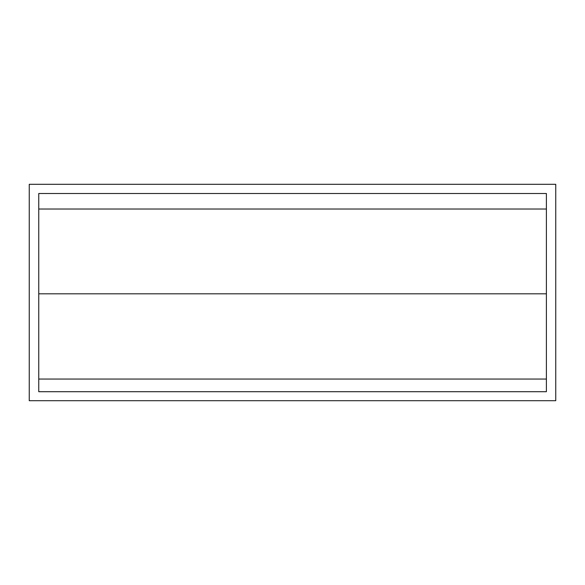 <?xml version="1.0" encoding="UTF-8"?>
<svg xmlns="http://www.w3.org/2000/svg" width="585" height="585" viewBox="0 0 585 585"><rect width="100%" height="100%" fill="white"/><g stroke="black" fill="none" stroke-linecap="round" stroke-linejoin="round"><path stroke-width="0.88" d="M546.397 209.028L38.749 209.028M38.749 193.503L546.397 193.503L546.397 391.709L38.749 391.709L38.749 193.503M29.25 184.304L29.25 400.696L555.75 400.696L555.75 184.304L29.25 184.304M38.749 379.043L546.397 379.043M546.397 293.809L38.749 293.809"/></g></svg>
